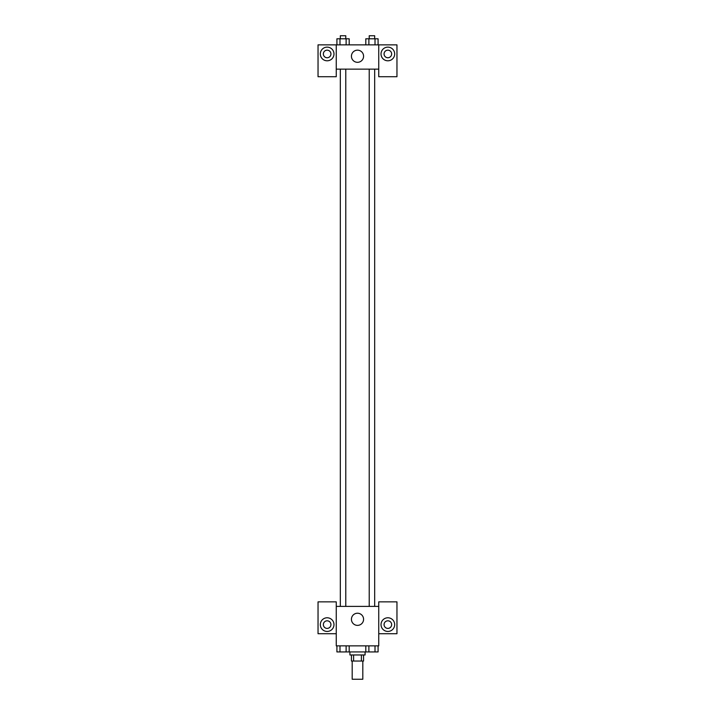 <?xml version="1.0" encoding="UTF-8"?>
<svg xmlns="http://www.w3.org/2000/svg" width="715" height="715" viewBox="0 0 715 715"><rect width="100%" height="100%" fill="white"/><g stroke="black" fill="none" stroke-linecap="round" stroke-linejoin="round"><path stroke-width="1.07" d="M352.191 661.035L352.191 679.25L362.809 679.25L362.809 661.035M361.397 654.967L361.397 661.035L351.431 661.035L351.431 654.967M361.397 661.035L363.569 661.035L363.569 654.967M365.088 651.928L365.088 654.967L349.912 654.967L349.912 651.928M353.603 654.967L353.603 661.035M349.188 645.86L349.188 651.928L378.083 651.928L378.083 645.86M378.744 633.722L396.959 633.722L396.959 601.851L378.744 601.851L378.744 645.86L336.256 645.86L336.256 601.851L318.041 601.851L318.041 633.722L336.256 633.722M327.148 631.443A6.828 6.828 0 0 1 321.232 621.201A6.828 6.828 0 0 1 333.065 621.201A6.828 6.828 0 0 1 327.148 631.443M323.35 624.615A3.798 3.798 0 0 1 327.148 620.817A3.798 3.798 0 0 1 330.938 624.615A3.798 3.798 0 0 1 327.148 628.405A3.798 3.798 0 0 1 323.35 624.615M351.431 619.297A6.069 6.069 0 0 1 360.539 614.042A6.069 6.069 0 0 1 360.539 624.561A6.069 6.069 0 0 1 351.431 619.297M378.744 606.4L336.256 606.4M387.852 631.443A6.828 6.828 0 0 1 381.935 621.201A6.828 6.828 0 0 1 393.768 621.201A6.828 6.828 0 0 1 387.852 631.443M384.062 624.615A3.798 3.798 0 0 1 387.852 620.817A3.798 3.798 0 0 1 391.65 624.615A3.798 3.798 0 0 1 387.852 628.405A3.798 3.798 0 0 1 384.062 624.615M374.678 606.4L374.678 69.141M345.783 69.141L345.783 606.4M378.744 69.141L378.744 76.728L396.959 76.728L396.959 44.857L378.744 44.857L378.744 69.141L336.256 69.141L336.256 76.728L318.041 76.728L318.041 44.857L336.256 44.857L336.256 69.141M330.938 53.965A3.798 3.798 0 0 1 327.148 57.754A3.798 3.798 0 0 1 323.35 53.965A3.798 3.798 0 0 1 327.148 50.166A3.798 3.798 0 0 1 330.938 53.965M327.148 60.793A6.828 6.828 0 0 1 321.232 50.551A6.828 6.828 0 0 1 333.065 50.551A6.828 6.828 0 0 1 327.148 60.793M391.65 53.965A3.798 3.798 0 0 1 385.957 57.245A3.798 3.798 0 0 1 385.957 50.676A3.798 3.798 0 0 1 391.65 53.965M387.852 60.793A6.828 6.828 0 0 1 381.935 50.551A6.828 6.828 0 0 1 393.768 50.551A6.828 6.828 0 0 1 387.852 60.793M378.744 44.857L336.256 44.857M351.431 56.235A6.069 6.069 0 0 1 360.539 50.98A6.069 6.069 0 0 1 360.539 61.499A6.069 6.069 0 0 1 351.431 56.235M378.083 44.857L378.083 38.789L365.812 38.789L365.812 44.857M375.018 38.789L375.018 44.857M368.877 38.789L368.877 44.857M369.217 38.789L369.217 35.75L374.678 35.75L374.678 38.789M349.188 44.857L349.188 38.789L336.917 38.789L336.917 44.857M346.123 38.789L346.123 44.857M339.983 38.789L339.983 44.857M340.322 38.789L340.322 35.75L345.783 35.75L345.783 38.789M365.812 645.86L365.812 651.928M375.018 645.86L375.018 651.928M368.877 645.86L368.877 651.928M374.678 651.928L369.217 651.955M349.188 651.928L336.917 651.928L336.917 645.86M346.123 645.86L346.123 651.928M339.983 645.86L339.983 651.928M345.783 651.928L340.322 651.955M369.217 606.4L369.217 69.141M340.322 69.141L340.322 606.4"/></g></svg>
